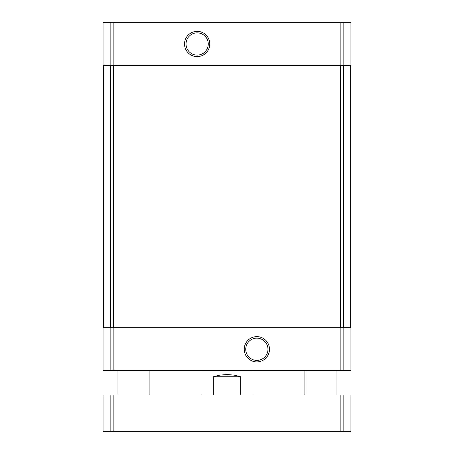 <?xml version="1.0" encoding="UTF-8"?>
<svg xmlns="http://www.w3.org/2000/svg" width="454" height="454" viewBox="0 0 454 454"><rect width="100%" height="100%" fill="white"/><g stroke="black" fill="none" stroke-linecap="round" stroke-linejoin="round"><path stroke-width="0.68" d="M110.152 22.7L103.047 22.7L103.047 65.535L350.953 65.535L350.953 22.7L110.152 22.7L110.152 65.535M110.152 327.72L350.953 327.72L350.953 370.555L103.047 370.555L103.047 327.72L110.152 327.72L110.152 370.555M197.149 31.36A12.627 12.627 0 0 0 186.214 50.298A12.627 12.627 0 0 0 208.08 50.298A12.627 12.627 0 0 0 197.149 31.36M256.851 336.641A12.627 12.627 0 0 0 245.92 355.584A12.627 12.627 0 0 0 267.786 355.584A12.627 12.627 0 0 0 256.851 336.641M350.306 65.535L350.306 327.72M103.694 65.535L103.694 327.72M256.851 338.151A11.117 11.117 0 0 0 247.226 354.829A11.117 11.117 0 0 0 266.481 354.829A11.117 11.117 0 0 0 256.851 338.151M197.149 32.87A11.117 11.117 0 0 0 187.519 49.548A11.117 11.117 0 0 0 206.774 49.548A11.117 11.117 0 0 0 197.149 32.87M240.677 394.957L240.677 376.786L234.111 375.112L227 374.539L219.889 375.112L213.323 376.786L213.323 394.957M240.677 376.786L213.323 376.786M343.848 431.3L103.047 431.3L103.047 394.957L350.953 394.957L350.953 431.3L343.848 431.3L343.848 394.957M343.848 22.7L343.848 65.535M340.863 22.7L340.863 65.535M113.137 22.7L113.137 65.535M343.848 327.72L343.848 370.555M340.863 327.72L340.863 370.555M113.137 327.72L113.137 370.555M343.559 65.535L343.559 327.72M340.551 65.535L340.551 327.72M113.449 65.535L113.449 327.72M110.441 65.535L110.441 327.72M110.152 431.3L110.152 394.957M113.137 431.3L113.137 394.957M340.863 431.3L340.863 394.957M252.957 394.957L252.957 370.555M201.043 394.957L201.043 370.555M336.028 394.957L336.028 370.555M304.878 394.957L304.878 370.555M149.122 394.957L149.122 370.555M117.972 394.957L117.972 370.555"/></g></svg>

